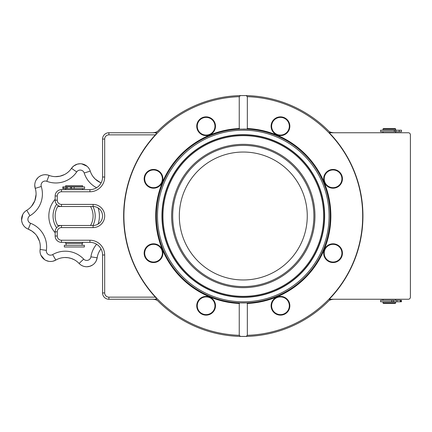 <?xml version="1.0" encoding="UTF-8"?>
<svg xmlns="http://www.w3.org/2000/svg" width="432" height="432" viewBox="0 0 432 432"><rect width="100%" height="100%" fill="white"/><g stroke="black" fill="none" stroke-linecap="round" stroke-linejoin="round"><path stroke-width="0.65" d="M380.592 300.305L391.754 300.305L391.754 301.779L380.592 301.779L380.592 300.305M393.52 300.305L393.52 301.779L401.123 301.779L401.123 300.305L391.754 300.305M393.52 301.779L391.754 301.779M400.61 300.305L400.61 301.779M401.123 301.779L401.414 301.779L401.414 300.305L401.371 301.779M380.603 130.221L394.324 130.221L394.324 131.701L380.603 131.701L380.603 130.221M395.847 130.221L395.847 131.701L401.485 131.701L401.485 130.221L394.324 130.221M395.847 131.701L394.324 131.701M395.647 128.957L383 128.957L383 130.01L395.647 130.01L395.647 128.957L395.226 128.536L383.422 128.536L383 128.957M383 303.043L395.647 303.043L395.226 303.464L383.422 303.464L383 303.043L383 301.99L395.647 301.99L395.647 303.043M84.359 246.98L64.336 246.98L64.336 245.295L84.359 245.295L84.359 246.98M74.169 186.916L74.169 188.6L84.602 188.6L84.602 186.916L66.739 186.916L66.739 188.6L65.421 188.6L65.421 186.916L66.739 186.916M65.421 188.6L62.775 188.6L62.775 186.916L65.421 186.916M74.169 188.6L66.739 188.6M156.303 298.139L155.369 297.14L156.303 298.139L155.979 298.966L156.249 299.246L155.979 298.966L156.249 299.246L108.896 299.246A6.323 6.323 0 0 1 102.573 292.928L102.573 254.988A12.647 12.647 0 0 0 89.926 242.347L82.55 242.347L82.55 243.4L65.691 243.4L65.691 242.347L61.474 242.347A6.323 6.323 0 0 1 55.156 236.023L55.156 231.806A6.323 6.323 0 0 1 61.474 225.482L93.091 225.482A9.482 9.482 0 0 0 102.573 216A9.482 9.482 0 0 0 93.091 206.518L61.474 206.518A6.323 6.323 0 0 1 55.156 200.194L55.156 195.977L55.156 200.194A6.323 6.323 0 0 0 61.349 206.518A6.323 6.323 0 0 1 55.156 200.194L57.262 200.194A4.217 4.217 0 0 0 61.474 204.406L93.091 204.406A11.594 11.594 0 0 1 104.679 216A11.594 11.594 0 0 1 93.091 227.594L61.474 227.594A4.217 4.217 0 0 0 57.262 231.806L57.262 236.023A4.217 4.217 0 0 0 61.474 240.235L89.926 240.235A14.753 14.753 0 0 1 104.679 254.988L104.679 292.928A4.217 4.217 0 0 0 108.896 297.14L155.369 297.14A119.648 119.648 0 0 0 156.303 298.139L155.979 298.966A120.447 120.447 0 0 0 240.435 336.415L239.247 335.324A119.394 119.394 0 0 1 123.903 216A119.394 119.394 0 0 1 239.247 96.676L240.435 95.585A120.447 120.447 0 0 0 155.979 133.034L156.303 133.861A119.648 119.648 0 0 0 155.369 134.86L156.303 133.861L155.979 133.034L156.249 132.754L108.896 132.754A6.323 6.323 0 0 0 102.573 139.072A6.323 6.323 0 0 1 108.896 132.754L156.249 132.754L155.979 133.034M65.691 188.6L65.691 189.653L82.55 189.653L82.55 188.6M81.324 185.652L65.691 185.652L65.691 186.705L82.55 186.705L82.55 185.652L81.324 185.652M65.691 185.652L82.55 185.652M92.945 225.482A21.076 21.076 0 0 0 92.945 206.518M56.624 204.25A21.076 21.076 0 0 0 56.624 227.75M239.247 335.324L239.247 303.475L239.868 302.87A86.935 86.935 0 0 1 156.357 216A86.935 86.935 0 0 1 239.868 129.13L239.247 128.525L239.247 96.676M243.297 129.065A86.935 86.935 0 0 1 330.232 216A86.935 86.935 0 0 1 246.721 302.87L247.342 303.475L247.342 335.324L246.154 336.415L240.435 336.415A120.447 120.447 0 0 0 330.34 299.246M330.232 216A86.935 86.935 0 0 1 239.868 302.87L246.721 302.87M240.435 95.585L246.154 95.585L247.342 96.676L247.342 128.525L246.721 129.13L239.868 129.13M324.648 216A81.351 81.351 0 0 1 202.619 286.454A81.351 81.351 0 0 1 202.619 145.546A81.351 81.351 0 0 1 324.648 216M289.327 305.764A8.851 8.851 0 0 1 280.476 314.615A8.851 8.851 0 0 1 271.625 305.764A8.851 8.851 0 0 1 280.476 296.914A8.851 8.851 0 0 1 289.327 305.764M271.096 305.764A9.38 9.38 0 0 0 285.163 313.886A9.38 9.38 0 0 0 285.163 297.643A9.38 9.38 0 0 0 271.096 305.764M214.969 305.764A8.851 8.851 0 0 1 206.113 314.615A8.851 8.851 0 0 1 197.262 305.764A8.851 8.851 0 0 1 206.113 296.914A8.851 8.851 0 0 1 214.969 305.764M196.738 305.764A9.38 9.38 0 0 0 210.805 313.886A9.38 9.38 0 0 0 210.805 297.643A9.38 9.38 0 0 0 196.738 305.764M162.383 253.179A8.851 8.851 0 0 1 153.533 262.035A8.851 8.851 0 0 1 144.682 253.179A8.851 8.851 0 0 1 153.533 244.328A8.851 8.851 0 0 1 162.383 253.179M144.153 253.179A9.38 9.38 0 0 0 158.22 261.301A9.38 9.38 0 0 0 158.22 245.057A9.38 9.38 0 0 0 144.153 253.179M162.383 178.821A8.851 8.851 0 0 1 153.533 187.672A8.851 8.851 0 0 1 144.682 178.821A8.851 8.851 0 0 1 153.533 169.965A8.851 8.851 0 0 1 162.383 178.821M144.153 178.821A9.38 9.38 0 0 0 158.22 186.943A9.38 9.38 0 0 0 158.22 170.699A9.38 9.38 0 0 0 144.153 178.821M214.969 126.236A8.851 8.851 0 0 1 206.113 135.086A8.851 8.851 0 0 1 197.262 126.236A8.851 8.851 0 0 1 206.113 117.385A8.851 8.851 0 0 1 214.969 126.236M196.738 126.236A9.38 9.38 0 0 0 210.805 134.357A9.38 9.38 0 0 0 210.805 118.114A9.38 9.38 0 0 0 196.738 126.236M289.327 126.236A8.851 8.851 0 0 1 280.476 135.086A8.851 8.851 0 0 1 271.625 126.236A8.851 8.851 0 0 1 280.476 117.385A8.851 8.851 0 0 1 289.327 126.236M271.096 126.236A9.38 9.38 0 0 0 285.163 134.357A9.38 9.38 0 0 0 285.163 118.114A9.38 9.38 0 0 0 271.096 126.236M341.912 178.821A8.851 8.851 0 0 1 333.056 187.672A8.851 8.851 0 0 1 324.205 178.821A8.851 8.851 0 0 1 333.056 169.965A8.851 8.851 0 0 1 341.912 178.821M323.681 178.821A9.38 9.38 0 0 0 337.748 186.943A9.38 9.38 0 0 0 337.748 170.699A9.38 9.38 0 0 0 323.681 178.821M341.912 253.179A8.851 8.851 0 0 1 333.056 262.035A8.851 8.851 0 0 1 324.205 253.179A8.851 8.851 0 0 1 333.056 244.328A8.851 8.851 0 0 1 341.912 253.179M323.681 253.179A9.38 9.38 0 0 0 337.748 261.301A9.38 9.38 0 0 0 337.748 245.057A9.38 9.38 0 0 0 323.681 253.179M171.639 216A71.658 71.658 0 0 0 279.126 278.057A71.658 71.658 0 0 0 279.126 153.943A71.658 71.658 0 0 0 171.639 216M313.897 216A70.605 70.605 0 0 1 243.297 286.605A70.605 70.605 0 0 1 172.692 216A70.605 70.605 0 0 1 243.297 145.395A70.605 70.605 0 0 1 313.897 216M247.342 96.676A119.394 119.394 0 0 1 362.686 216A119.394 119.394 0 0 1 247.342 335.324M157.313 300.348A12.647 12.647 0 0 0 152.161 299.252L156.249 299.246M90.547 206.518L93.091 206.518L90.547 206.518A18.97 18.97 0 0 1 90.547 225.482M57.262 195.977L55.156 195.977A6.323 6.323 0 0 1 61.474 189.653L89.926 189.653A12.647 12.647 0 0 0 102.573 177.012L102.573 139.072L104.679 139.072L104.679 177.012A14.753 14.753 0 0 1 89.926 191.765L61.474 191.765A4.217 4.217 0 0 0 57.262 195.977L57.262 200.194M89.926 240.235L89.926 242.347A12.647 12.647 0 0 1 102.573 254.993A12.647 12.647 0 0 0 89.926 242.347L61.474 242.347A6.323 6.323 0 0 1 55.156 236.023L57.262 236.023M155.369 297.14A119.648 119.648 0 0 1 155.369 134.86L108.896 134.86A4.217 4.217 0 0 0 104.679 139.072M102.573 266.053L102.573 292.399M156.303 133.861L155.369 134.86M330.34 132.754A120.447 120.447 0 0 0 246.154 95.585M330.291 133.861L331.225 134.86M410.4 134.86A2.106 2.106 0 0 0 408.294 132.754L329.233 132.754A119.648 119.648 0 0 1 329.233 299.246L408.294 299.246A2.106 2.106 0 0 0 410.4 297.14L410.4 134.86M331.225 297.14L330.291 298.139M380.894 299.252L397.753 299.246M360.85 299.246L360.85 299.252A6.323 6.323 0 0 0 360.979 299.246A6.323 6.323 0 0 1 360.85 299.252L334.427 299.252A12.647 12.647 0 0 0 329.281 300.348M108.896 297.14L108.896 299.252A6.323 6.323 0 0 1 102.573 292.928L104.679 292.928M102.573 216A9.482 9.482 0 0 0 93.091 206.518L93.091 204.406M102.573 177.012L104.679 177.012M152.339 132.754A12.647 12.647 0 0 0 157.307 131.657A12.647 12.647 0 0 1 152.339 132.754M329.281 131.657A12.647 12.647 0 0 0 334.249 132.754M243.297 152.037A63.963 63.963 0 0 1 298.69 247.984A63.963 63.963 0 0 1 187.898 247.984A63.963 63.963 0 0 1 243.297 152.037M61.474 227.594L61.474 225.482L57.694 225.482A18.97 18.97 0 0 1 57.694 206.518L61.474 206.518L61.474 204.406M52.866 261.225L55.831 260.064A10.535 10.535 0 0 1 40.117 249.464A18.927 18.927 0 0 0 28.269 229.171A10.535 10.535 0 0 1 26.757 210.276A18.927 18.927 0 0 0 35.235 188.363L35.645 189.918M96.228 260.815L97.168 257.774A10.535 10.535 0 0 1 79.083 263.45A18.927 18.927 0 0 0 55.831 260.064L57.256 259.313M34.76 185.215L35.235 188.363A10.535 10.535 0 0 1 49.064 175.403A18.927 18.927 0 0 0 71.48 168.367L70.524 169.657M73.651 166.034L71.48 168.367A10.535 10.535 0 0 1 90.239 171.099A18.927 18.927 0 0 0 101.126 182.887M22.756 214.499L21.6 220.196C22.118 224.473 24.343 227.464 28.269 229.171L31.957 231.109L35.176 233.847M36.736 235.742L39.436 241.132M24.457 212.107L23.522 213.241M40.111 252.401L40.419 253.838M40.921 255.226L44.658 259.681M36.072 194.567L34.808 200.799L31.563 206.237M96.601 187.753A25.245 25.245 0 0 1 84.213 173.011A4.217 4.217 0 0 0 76.712 171.92A25.245 25.245 0 0 1 46.807 181.305L49.064 175.403C44.993 174.026 41.337 174.744 38.092 177.552L36.245 179.852M45.943 260.42L48.735 261.322M50.204 261.473L51.667 261.425M64.859 257.521L68.051 257.71L71.15 258.433M71.167 258.439L74.077 259.659M81.378 265.286L82.69 265.945M84.089 266.414L85.531 266.684M87.005 266.749L89.899 266.269L92.561 265.005M64.449 174.577L59.951 176.197L55.22 176.645M87.016 166.255L81.718 163.863L80.233 163.75L77.328 164.149L73.705 165.991M100.996 248.881A18.927 18.927 0 0 0 97.168 257.774L97.47 256.192M88.965 168.448L88.069 167.287M100.478 182.612L95.207 179.059M95.202 179.048L93.107 176.683M340.762 146.605L348.543 159.095M347.846 157.826L347.317 156.886M346.691 155.801L342.884 149.693M342.155 148.603L341.518 147.679M138.002 159.181L137.257 160.585M146.243 146.027C143.073 150.034 136.858 161.017 136.933 161.206C136.847 161.039 143.068 150.034 146.243 146.027M141.728 152.761L138.467 158.328M137.981 272.781L145.827 285.395M138.402 273.559L139.271 275.114M139.898 276.199L141.701 279.191M141.809 279.369L143.705 282.307M144.439 283.397L145.487 284.909M146.243 285.973L145.94 285.552M341.636 284.143L346.675 276.232M347.285 275.168L347.771 274.309M348.543 272.905L349.337 271.415M349.655 270.794L342.722 282.555M396.938 300.305L396.938 301.779M400.356 300.305L400.356 301.779M399.227 130.221L399.227 131.701M63.704 188.6L63.704 186.916M71.588 186.916L71.588 188.6M70.686 186.916L70.686 188.6M67.127 186.916L67.127 188.6M239.247 303.475A87.566 87.566 0 0 1 155.725 216A87.566 87.566 0 0 1 239.247 128.525M243.297 130.194A85.806 85.806 0 0 1 329.103 216A85.806 85.806 0 0 1 243.297 301.806A85.806 85.806 0 0 1 157.491 216A85.806 85.806 0 0 1 243.297 130.194M243.297 134.87A81.13 81.13 0 0 1 324.427 216A81.13 81.13 0 0 1 243.297 297.13A81.13 81.13 0 0 1 162.162 216A81.13 81.13 0 0 1 243.297 134.87M243.297 135.659A80.341 80.341 0 0 1 312.871 256.171A80.341 80.341 0 0 1 173.718 256.171A80.341 80.341 0 0 1 243.297 135.659M247.342 128.525A87.566 87.566 0 0 1 330.863 216A87.566 87.566 0 0 1 247.342 303.475M108.896 132.754L108.896 134.86M89.926 189.653L89.926 191.765M61.474 189.653L61.474 191.765M93.091 225.482L93.091 227.594M55.156 231.806L57.262 231.806M61.474 242.347L61.474 240.235M102.573 254.988L104.679 254.988M46.807 181.305A4.217 4.217 0 0 0 41.272 186.489A25.245 25.245 0 0 1 29.965 215.725A4.217 4.217 0 0 0 30.569 223.285L28.269 229.171M30.569 223.285A25.245 25.245 0 0 1 46.375 250.349L40.117 249.464M29.965 215.725L26.757 210.276M41.272 186.489L35.235 188.363M79.083 263.45L83.678 259.108A4.217 4.217 0 0 0 90.914 256.84A25.245 25.245 0 0 1 96.611 244.258M97.168 257.774L90.914 256.84M76.712 171.92L71.48 168.367M84.213 173.011L90.239 171.099M46.375 250.349A4.217 4.217 0 0 0 52.661 254.594A25.245 25.245 0 0 1 83.678 259.108M98.096 224.057A25.288 25.288 0 0 0 98.096 207.949M55.156 199.271A25.288 25.288 0 0 0 55.156 232.729M55.831 260.064L52.661 254.594M383 131.701L383 132.754M395.647 131.701L395.647 132.754M383 299.252L383 300.305M395.647 299.252L395.647 300.305M66.112 243.4L66.112 245.295M82.129 243.4L82.129 245.295"/></g></svg>
